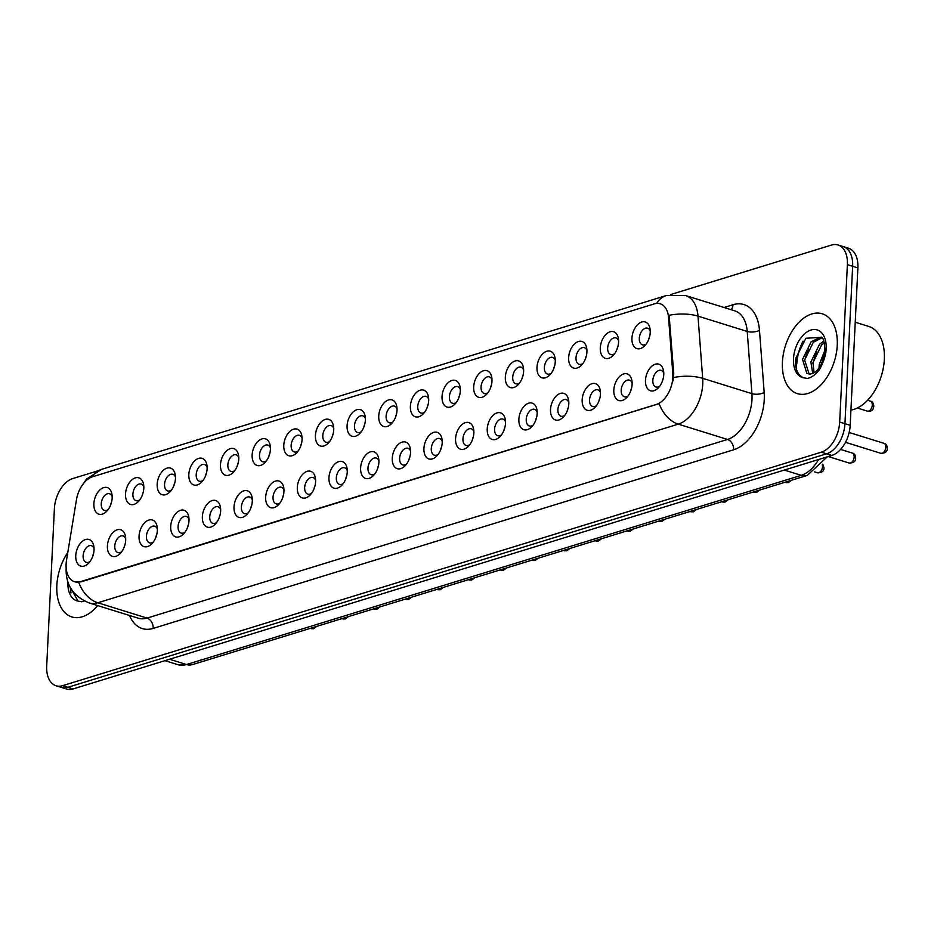 <?xml version="1.0" encoding="UTF-8"?>
<svg xmlns="http://www.w3.org/2000/svg" width="934" height="934" viewBox="0 0 934 934"><rect width="100%" height="100%" fill="white"/><g stroke="black" fill="none" stroke-linecap="round" stroke-linejoin="round"><path stroke-width="1.4" d="M600.293 347.833A13.94 8.558 107.3 0 1 608.805 332.294A13.94 8.558 107.3 0 1 618.401 338.645A13.94 8.558 107.3 0 1 618.577 342.206A13.94 8.558 107.3 0 1 613.206 355.352A13.94 8.558 107.3 0 1 600.293 347.833M618.6 340.758A8.71 5.347 -72.7 0 0 615.961 337.921A8.71 5.347 -72.7 0 0 607.66 348.008A8.71 5.347 -72.7 0 0 610.789 354.558A8.71 5.347 -72.7 0 0 614.56 353.717M568.643 357.57A13.94 8.558 107.3 0 1 577.154 342.031A13.94 8.558 107.3 0 1 586.75 348.382A13.94 8.558 107.3 0 1 586.926 351.943A13.94 8.558 107.3 0 1 581.555 365.089A13.94 8.558 107.3 0 1 568.643 357.57M586.949 350.495A8.71 5.347 -72.7 0 0 584.31 347.67A8.71 5.347 -72.7 0 0 576.009 357.745A8.71 5.347 -72.7 0 0 579.138 364.307A8.71 5.347 -72.7 0 0 582.909 363.466M536.992 367.319A13.94 8.558 107.3 0 1 545.503 351.768A13.94 8.558 107.3 0 1 555.1 358.131A13.94 8.558 107.3 0 1 555.275 361.692A13.94 8.558 107.3 0 1 549.904 374.838A13.94 8.558 107.3 0 1 536.992 367.319M555.298 360.244A8.71 5.347 -72.7 0 0 552.659 357.407A8.71 5.347 -72.7 0 0 544.359 367.482A8.71 5.347 -72.7 0 0 547.487 374.044A8.71 5.347 -72.7 0 0 551.258 373.203M505.341 377.056A13.94 8.558 107.3 0 1 513.852 361.505A13.94 8.558 107.3 0 1 523.449 367.868A13.94 8.558 107.3 0 1 523.624 371.428A13.94 8.558 107.3 0 1 518.253 384.574A13.94 8.558 107.3 0 1 505.341 377.056M523.647 369.981A8.71 5.347 -72.7 0 0 521.009 367.144A8.71 5.347 -72.7 0 0 512.708 377.219A8.71 5.347 -72.7 0 0 515.837 383.781A8.71 5.347 -72.7 0 0 519.608 382.94M473.69 386.793A13.94 8.558 107.3 0 1 482.201 371.253A13.94 8.558 107.3 0 1 491.798 377.605A13.94 8.558 107.3 0 1 491.973 381.165A13.94 8.558 107.3 0 1 486.602 394.311A13.94 8.558 107.3 0 1 473.69 386.793M491.996 379.718A8.71 5.347 -72.7 0 0 489.358 376.892A8.71 5.347 -72.7 0 0 481.057 386.968A8.71 5.347 -72.7 0 0 484.186 393.529A8.71 5.347 -72.7 0 0 487.957 392.689M442.039 396.53A13.94 8.558 107.3 0 1 450.55 380.99A13.94 8.558 107.3 0 1 460.147 387.353A13.94 8.558 107.3 0 1 460.322 390.914A13.94 8.558 107.3 0 1 454.951 404.06A13.94 8.558 107.3 0 1 442.039 396.53M460.345 389.455A8.71 5.347 -72.7 0 0 457.707 386.629A8.71 5.347 -72.7 0 0 449.406 396.705A8.71 5.347 -72.7 0 0 452.535 403.266A8.71 5.347 -72.7 0 0 456.306 402.426M410.388 406.278A13.94 8.558 107.3 0 1 418.899 390.727A13.94 8.558 107.3 0 1 428.496 397.09A13.94 8.558 107.3 0 1 428.671 400.651A13.94 8.558 107.3 0 1 423.3 413.797A13.94 8.558 107.3 0 1 410.388 406.278M428.694 399.203A8.71 5.347 -72.7 0 0 426.056 396.366A8.71 5.347 -72.7 0 0 417.755 406.442A8.71 5.347 -72.7 0 0 420.884 413.003A8.71 5.347 -72.7 0 0 424.655 412.163M378.737 416.015A13.94 8.558 107.3 0 1 387.248 400.476A13.94 8.558 107.3 0 1 396.845 406.827A13.94 8.558 107.3 0 1 397.02 410.388A13.94 8.558 107.3 0 1 391.65 423.534A13.94 8.558 107.3 0 1 378.737 416.015M397.043 408.94A8.71 5.347 -72.7 0 0 394.405 406.115A8.71 5.347 -72.7 0 0 386.104 416.19A8.71 5.347 -72.7 0 0 389.233 422.74A8.71 5.347 -72.7 0 0 393.004 421.911M347.086 425.752A13.94 8.558 107.3 0 1 355.597 410.213A13.94 8.558 107.3 0 1 365.194 416.564A13.94 8.558 107.3 0 1 365.369 420.125A13.94 8.558 107.3 0 1 359.999 433.271A13.94 8.558 107.3 0 1 347.086 425.752M365.392 418.677A8.71 5.347 -72.7 0 0 362.754 415.852A8.71 5.347 -72.7 0 0 354.453 425.927A8.71 5.347 -72.7 0 0 357.582 432.489A8.71 5.347 -72.7 0 0 361.353 431.648M315.435 435.501A13.94 8.558 107.3 0 1 323.946 419.95A13.94 8.558 107.3 0 1 333.543 426.313A13.94 8.558 107.3 0 1 333.718 429.873A13.94 8.558 107.3 0 1 328.348 443.02A13.94 8.558 107.3 0 1 315.435 435.501M333.742 428.426A8.71 5.347 -72.7 0 0 331.103 425.589A8.71 5.347 -72.7 0 0 322.802 435.664A8.71 5.347 -72.7 0 0 325.931 442.226A8.71 5.347 -72.7 0 0 329.702 441.385M283.784 445.238A13.94 8.558 107.3 0 1 292.295 429.698A13.94 8.558 107.3 0 1 301.892 436.05A13.94 8.558 107.3 0 1 302.067 439.61A13.94 8.558 107.3 0 1 296.697 452.757A13.94 8.558 107.3 0 1 283.784 445.238M302.091 438.163A8.71 5.347 -72.7 0 0 299.452 435.326A8.71 5.347 -72.7 0 0 291.151 445.413A8.71 5.347 -72.7 0 0 294.28 451.963A8.71 5.347 -72.7 0 0 298.051 451.122M252.133 454.975A13.94 8.558 107.3 0 1 260.644 439.435A13.94 8.558 107.3 0 1 270.241 445.787A13.94 8.558 107.3 0 1 270.416 449.347A13.94 8.558 107.3 0 1 265.046 462.493A13.94 8.558 107.3 0 1 252.133 454.975M270.44 447.9A8.71 5.347 -72.7 0 0 267.801 445.074A8.71 5.347 -72.7 0 0 259.5 455.15A8.71 5.347 -72.7 0 0 262.629 461.711A8.71 5.347 -72.7 0 0 266.4 460.871M220.482 464.723A13.94 8.558 107.3 0 1 228.993 449.172A13.94 8.558 107.3 0 1 238.59 455.535A13.94 8.558 107.3 0 1 238.765 459.096A13.94 8.558 107.3 0 1 233.395 472.242A13.94 8.558 107.3 0 1 220.482 464.723M238.789 457.648A8.71 5.347 -72.7 0 0 236.15 454.811A8.71 5.347 -72.7 0 0 227.849 464.887A8.71 5.347 -72.7 0 0 230.978 471.448A8.71 5.347 -72.7 0 0 234.749 470.608M188.831 474.46A13.94 8.558 107.3 0 1 197.343 458.909A13.94 8.558 107.3 0 1 206.939 465.272A13.94 8.558 107.3 0 1 207.114 468.833A13.94 8.558 107.3 0 1 201.744 481.979A13.94 8.558 107.3 0 1 188.831 474.46M207.138 467.385A8.71 5.347 -72.7 0 0 204.499 464.548A8.71 5.347 -72.7 0 0 196.198 474.624A8.71 5.347 -72.7 0 0 199.327 481.185A8.71 5.347 -72.7 0 0 203.098 480.345M157.181 484.197A13.94 8.558 107.3 0 1 165.692 468.658A13.94 8.558 107.3 0 1 175.288 475.009A13.94 8.558 107.3 0 1 175.464 478.57A13.94 8.558 107.3 0 1 170.093 491.716A13.94 8.558 107.3 0 1 157.181 484.197M175.487 477.122A8.71 5.347 -72.7 0 0 172.848 474.297A8.71 5.347 -72.7 0 0 164.547 484.372A8.71 5.347 -72.7 0 0 167.676 490.934A8.71 5.347 -72.7 0 0 171.447 490.093M125.53 493.934A13.94 8.558 107.3 0 1 134.041 478.395A13.94 8.558 107.3 0 1 143.638 484.758A13.94 8.558 107.3 0 1 143.813 488.319A13.94 8.558 107.3 0 1 138.442 501.465A13.94 8.558 107.3 0 1 125.53 493.934M143.836 486.859A8.71 5.347 -72.7 0 0 141.197 484.034A8.71 5.347 -72.7 0 0 132.897 494.109A8.71 5.347 -72.7 0 0 136.025 500.671A8.71 5.347 -72.7 0 0 139.796 499.83M93.879 503.683A13.94 8.558 107.3 0 1 102.39 488.132A13.94 8.558 107.3 0 1 111.987 494.495A13.94 8.558 107.3 0 1 112.162 498.055A13.94 8.558 107.3 0 1 106.791 511.202A13.94 8.558 107.3 0 1 93.879 503.683M112.185 496.608A8.71 5.347 -72.7 0 0 109.547 493.771A8.71 5.347 -72.7 0 0 101.246 503.846A8.71 5.347 -72.7 0 0 104.375 510.408A8.71 5.347 -72.7 0 0 108.146 509.567M631.944 338.096A13.94 8.558 107.3 0 1 640.455 322.545A13.94 8.558 107.3 0 1 650.052 328.908A13.94 8.558 107.3 0 1 650.227 332.469A13.94 8.558 107.3 0 1 644.857 345.615A13.94 8.558 107.3 0 1 631.944 338.096M650.251 331.021A8.71 5.347 -72.7 0 0 647.612 328.184A8.71 5.347 -72.7 0 0 639.311 338.26A8.71 5.347 -72.7 0 0 642.44 344.821A8.71 5.347 -72.7 0 0 646.211 343.981M613.825 390.015A13.94 8.558 107.3 0 1 622.324 374.476A13.94 8.558 107.3 0 1 631.933 380.827A13.94 8.558 107.3 0 1 632.108 384.388A13.94 8.558 107.3 0 1 626.726 397.534A13.94 8.558 107.3 0 1 613.825 390.015M632.12 382.94A8.71 5.347 -72.7 0 0 629.493 380.115A8.71 5.347 -72.7 0 0 621.192 390.19A8.71 5.347 -72.7 0 0 624.321 396.752A8.71 5.347 -72.7 0 0 628.092 395.911M582.174 399.752A13.94 8.558 107.3 0 1 590.673 384.213A13.94 8.558 107.3 0 1 600.282 390.575A13.94 8.558 107.3 0 1 600.457 394.136A13.94 8.558 107.3 0 1 595.075 407.282A13.94 8.558 107.3 0 1 582.174 399.752M600.469 392.677A8.71 5.347 -72.7 0 0 597.842 389.852A8.71 5.347 -72.7 0 0 589.541 399.927A8.71 5.347 -72.7 0 0 592.67 406.488A8.71 5.347 -72.7 0 0 596.441 405.648M550.523 409.501A13.94 8.558 107.3 0 1 559.022 393.95A13.94 8.558 107.3 0 1 568.631 400.312A13.94 8.558 107.3 0 1 568.806 403.873A13.94 8.558 107.3 0 1 563.424 417.019A13.94 8.558 107.3 0 1 550.523 409.501M568.818 402.426A8.71 5.347 -72.7 0 0 566.191 399.589A8.71 5.347 -72.7 0 0 557.89 409.664A8.71 5.347 -72.7 0 0 561.019 416.225A8.71 5.347 -72.7 0 0 564.79 415.385M518.872 419.238A13.94 8.558 107.3 0 1 527.371 403.698A13.94 8.558 107.3 0 1 536.98 410.049A13.94 8.558 107.3 0 1 537.155 413.61A13.94 8.558 107.3 0 1 531.773 426.756A13.94 8.558 107.3 0 1 518.872 419.238M537.167 412.163A8.71 5.347 -72.7 0 0 534.54 409.337A8.71 5.347 -72.7 0 0 526.239 419.413A8.71 5.347 -72.7 0 0 529.368 425.962A8.71 5.347 -72.7 0 0 533.139 425.133M487.221 428.975A13.94 8.558 107.3 0 1 495.721 413.435A13.94 8.558 107.3 0 1 505.329 419.786A13.94 8.558 107.3 0 1 505.504 423.347A13.94 8.558 107.3 0 1 500.122 436.493A13.94 8.558 107.3 0 1 487.221 428.975M505.516 421.899A8.71 5.347 -72.7 0 0 502.889 419.074A8.71 5.347 -72.7 0 0 494.588 429.15A8.71 5.347 -72.7 0 0 497.717 435.711A8.71 5.347 -72.7 0 0 501.488 434.87M455.57 438.723A13.94 8.558 107.3 0 1 464.07 423.172A13.94 8.558 107.3 0 1 473.678 429.535A13.94 8.558 107.3 0 1 473.853 433.096A13.94 8.558 107.3 0 1 468.471 446.242A13.94 8.558 107.3 0 1 455.57 438.723M473.865 431.648A8.71 5.347 -72.7 0 0 471.238 428.811A8.71 5.347 -72.7 0 0 462.937 438.887A8.71 5.347 -72.7 0 0 466.066 445.448A8.71 5.347 -72.7 0 0 469.837 444.607M423.919 448.46A13.94 8.558 107.3 0 1 432.419 432.921A13.94 8.558 107.3 0 1 442.027 439.272A13.94 8.558 107.3 0 1 442.202 442.833A13.94 8.558 107.3 0 1 436.82 455.979A13.94 8.558 107.3 0 1 423.919 448.46M442.214 441.385A8.71 5.347 -72.7 0 0 439.587 438.548A8.71 5.347 -72.7 0 0 431.286 448.624A8.71 5.347 -72.7 0 0 434.415 455.185A8.71 5.347 -72.7 0 0 438.186 454.344M392.268 458.197A13.94 8.558 107.3 0 1 400.768 442.658A13.94 8.558 107.3 0 1 410.376 449.009A13.94 8.558 107.3 0 1 410.551 452.57A13.94 8.558 107.3 0 1 405.169 465.716A13.94 8.558 107.3 0 1 392.268 458.197M410.563 451.122A8.71 5.347 -72.7 0 0 407.936 448.297A8.71 5.347 -72.7 0 0 399.635 458.372A8.71 5.347 -72.7 0 0 402.764 464.934A8.71 5.347 -72.7 0 0 406.535 464.093M360.617 467.946A13.94 8.558 107.3 0 1 369.117 452.395A13.94 8.558 107.3 0 1 378.725 458.757A13.94 8.558 107.3 0 1 378.9 462.318A13.94 8.558 107.3 0 1 373.518 475.464A13.94 8.558 107.3 0 1 360.617 467.946M378.912 460.871A8.71 5.347 -72.7 0 0 376.285 458.034A8.71 5.347 -72.7 0 0 367.984 468.109A8.71 5.347 -72.7 0 0 371.113 474.67A8.71 5.347 -72.7 0 0 374.884 473.83M328.966 477.683A13.94 8.558 107.3 0 1 337.466 462.132A13.94 8.558 107.3 0 1 347.074 468.494A13.94 8.558 107.3 0 1 347.25 472.055A13.94 8.558 107.3 0 1 341.867 485.201A13.94 8.558 107.3 0 1 328.966 477.683M347.261 470.608A8.71 5.347 -72.7 0 0 344.634 467.771A8.71 5.347 -72.7 0 0 336.333 477.846A8.71 5.347 -72.7 0 0 339.462 484.407A8.71 5.347 -72.7 0 0 343.233 483.567M297.316 487.42A13.94 8.558 107.3 0 1 305.815 471.88A13.94 8.558 107.3 0 1 315.423 478.231A13.94 8.558 107.3 0 1 315.599 481.792A13.94 8.558 107.3 0 1 310.216 494.938A13.94 8.558 107.3 0 1 297.316 487.42M315.61 480.345A8.71 5.347 -72.7 0 0 312.983 477.519A8.71 5.347 -72.7 0 0 304.682 487.595A8.71 5.347 -72.7 0 0 307.811 494.156A8.71 5.347 -72.7 0 0 311.582 493.315M265.665 497.157A13.94 8.558 107.3 0 1 274.164 481.617A13.94 8.558 107.3 0 1 283.773 487.98A13.94 8.558 107.3 0 1 283.948 491.541A13.94 8.558 107.3 0 1 278.565 504.687A13.94 8.558 107.3 0 1 265.665 497.157M283.959 490.081A8.71 5.347 -72.7 0 0 281.332 487.256A8.71 5.347 -72.7 0 0 273.032 497.332A8.71 5.347 -72.7 0 0 276.16 503.893A8.71 5.347 -72.7 0 0 279.931 503.052M234.014 506.905A13.94 8.558 107.3 0 1 242.513 491.354A13.94 8.558 107.3 0 1 252.122 497.717A13.94 8.558 107.3 0 1 252.297 501.278A13.94 8.558 107.3 0 1 246.915 514.424A13.94 8.558 107.3 0 1 234.014 506.905M252.308 499.83A8.71 5.347 -72.7 0 0 249.682 496.993A8.71 5.347 -72.7 0 0 241.381 507.069A8.71 5.347 -72.7 0 0 244.51 513.63A8.71 5.347 -72.7 0 0 248.281 512.789M202.363 516.642A13.94 8.558 107.3 0 1 210.862 501.103A13.94 8.558 107.3 0 1 220.471 507.454A13.94 8.558 107.3 0 1 220.646 511.015A13.94 8.558 107.3 0 1 215.264 524.161A13.94 8.558 107.3 0 1 202.363 516.642M220.657 509.567A8.71 5.347 -72.7 0 0 218.031 506.742A8.71 5.347 -72.7 0 0 209.73 516.817A8.71 5.347 -72.7 0 0 212.847 523.367A8.71 5.347 -72.7 0 0 216.63 522.538M170.712 526.379A13.94 8.558 107.3 0 1 179.211 510.84A13.94 8.558 107.3 0 1 188.82 517.191A13.94 8.558 107.3 0 1 188.995 520.752A13.94 8.558 107.3 0 1 183.613 533.898A13.94 8.558 107.3 0 1 170.712 526.379M189.007 519.304A8.71 5.347 -72.7 0 0 186.38 516.479A8.71 5.347 -72.7 0 0 178.079 526.554A8.71 5.347 -72.7 0 0 181.196 533.116A8.71 5.347 -72.7 0 0 184.979 532.275M139.061 536.128A13.94 8.558 107.3 0 1 147.56 520.577A13.94 8.558 107.3 0 1 157.169 526.939A13.94 8.558 107.3 0 1 157.344 530.5A13.94 8.558 107.3 0 1 151.962 543.646A13.94 8.558 107.3 0 1 139.061 536.128M157.356 529.053A8.71 5.347 -72.7 0 0 154.729 526.216A8.71 5.347 -72.7 0 0 146.428 536.291A8.71 5.347 -72.7 0 0 149.545 542.852A8.71 5.347 -72.7 0 0 153.328 542.012M107.41 545.865A13.94 8.558 107.3 0 1 115.909 530.314A13.94 8.558 107.3 0 1 125.518 536.676A13.94 8.558 107.3 0 1 125.693 540.237A13.94 8.558 107.3 0 1 120.311 553.383A13.94 8.558 107.3 0 1 107.41 545.865M125.705 538.79A8.71 5.347 -72.7 0 0 123.078 535.953A8.71 5.347 -72.7 0 0 114.777 546.028A8.71 5.347 -72.7 0 0 117.894 552.589A8.71 5.347 -72.7 0 0 121.677 551.749M75.759 555.602A13.94 8.558 107.3 0 1 84.258 540.062A13.94 8.558 107.3 0 1 93.855 546.413A13.94 8.558 107.3 0 1 94.042 549.974A13.94 8.558 107.3 0 1 88.66 563.12A13.94 8.558 107.3 0 1 75.759 555.602M94.054 548.527A8.71 5.347 -72.7 0 0 91.427 545.701A8.71 5.347 -72.7 0 0 83.126 555.777A8.71 5.347 -72.7 0 0 86.243 562.338A8.71 5.347 -72.7 0 0 90.026 561.497M645.476 380.278A13.94 8.558 107.3 0 1 653.975 364.727A13.94 8.558 107.3 0 1 663.584 371.09A13.94 8.558 107.3 0 1 663.759 374.651A13.94 8.558 107.3 0 1 658.377 387.797A13.94 8.558 107.3 0 1 645.476 380.278M663.77 373.203A8.71 5.347 -72.7 0 0 661.144 370.366A8.71 5.347 -72.7 0 0 652.843 380.442A8.71 5.347 -72.7 0 0 655.972 387.003A8.71 5.347 -72.7 0 0 659.743 386.162M617.047 349.164A8.71 5.347 107.3 0 1 618.063 345.93M585.396 358.901A8.71 5.347 107.3 0 1 586.412 355.667M553.745 368.638A8.71 5.347 107.3 0 1 554.761 365.404M522.094 378.387A8.71 5.347 107.3 0 1 523.11 375.153M490.443 388.124A8.71 5.347 107.3 0 1 491.459 384.89M458.792 397.861A8.71 5.347 107.3 0 1 459.808 394.627M427.142 407.598A8.71 5.347 107.3 0 1 428.157 404.375M395.491 417.346A8.71 5.347 107.3 0 1 396.506 414.112M363.84 427.083A8.71 5.347 107.3 0 1 364.855 423.849M332.189 436.82A8.71 5.347 107.3 0 1 333.204 433.586M300.538 446.569A8.71 5.347 107.3 0 1 301.554 443.335M268.887 456.306A8.71 5.347 107.3 0 1 269.903 453.072M237.236 466.043A8.71 5.347 107.3 0 1 238.252 462.809M205.585 475.78A8.71 5.347 107.3 0 1 206.601 472.557M173.934 485.528A8.71 5.347 107.3 0 1 174.95 482.294M142.283 495.265A8.71 5.347 107.3 0 1 143.299 492.031M110.632 505.002A8.71 5.347 107.3 0 1 111.648 501.78M648.698 339.416A8.71 5.347 107.3 0 1 649.714 336.193M630.578 391.346A8.71 5.347 107.3 0 1 631.582 388.112M598.928 401.083A8.71 5.347 107.3 0 1 599.932 397.849M567.277 410.82A8.71 5.347 107.3 0 1 568.281 407.598M535.626 420.569A8.71 5.347 107.3 0 1 536.63 417.335M503.975 430.305A8.71 5.347 107.3 0 1 504.979 427.072M472.324 440.042A8.71 5.347 107.3 0 1 473.328 436.808M440.673 449.791A8.71 5.347 107.3 0 1 441.677 446.557M409.022 459.528A8.71 5.347 107.3 0 1 410.026 456.294M377.371 469.265A8.71 5.347 107.3 0 1 378.375 466.031M345.72 479.002A8.71 5.347 107.3 0 1 346.724 475.78M314.069 488.751A8.71 5.347 107.3 0 1 315.073 485.517M282.418 498.487A8.71 5.347 107.3 0 1 283.422 495.253M250.767 508.224A8.71 5.347 107.3 0 1 251.771 505.002M219.116 517.973A8.71 5.347 107.3 0 1 220.12 514.739M187.465 527.71A8.71 5.347 107.3 0 1 188.47 524.476M155.815 537.447A8.71 5.347 107.3 0 1 156.819 534.213M124.164 547.196A8.71 5.347 107.3 0 1 125.168 543.962M92.513 556.933A8.71 5.347 107.3 0 1 93.517 553.699M662.229 381.609A8.71 5.347 107.3 0 1 663.233 378.375M672.807 373.507A23.525 14.454 107.3 0 1 672.854 377.313A23.525 14.454 107.3 0 1 656.333 404.434L80.452 581.66A23.525 14.454 107.3 0 1 74.557 581.754A23.525 14.454 107.3 0 1 66.536 560.085L76.425 499.923A23.525 14.454 107.3 0 1 92.524 476.76L654.302 303.877A23.525 14.454 107.3 0 1 660.198 303.784A23.525 14.454 107.3 0 1 668.592 317.688L672.807 373.507L673.764 373.798L673.052 380.85M837.249 345.276A41.82 25.685 -72.7 0 0 822.247 313.789A41.82 25.685 -72.7 0 0 782.412 362.159A41.82 25.685 -72.7 0 0 797.414 393.646A41.82 25.685 -72.7 0 0 837.249 345.276A41.82 25.685 -72.7 0 0 822.247 313.789A41.82 25.685 -72.7 0 0 782.412 362.159A41.82 25.685 -72.7 0 0 797.414 393.646A41.82 25.685 -72.7 0 0 837.249 345.276M67.797 552.449A41.82 25.685 -72.7 0 0 56.834 585.455A41.82 25.685 -72.7 0 0 71.836 616.942A41.82 25.685 -72.7 0 0 97.708 605.594A41.82 25.685 -72.7 0 1 71.836 616.942A41.82 25.685 -72.7 0 1 56.834 585.455A41.82 25.685 -72.7 0 1 67.797 552.449M656.555 303.422A30.495 22.183 72.9 0 1 666.432 295.518L685.556 295.529A34.85 21.4 107.3 0 1 697.99 316.124L702.683 378.328A34.85 21.4 107.3 0 1 702.753 383.967A34.85 21.4 107.3 0 1 678.282 424.141A30.495 22.183 -107.1 0 1 659.159 403.651L81.095 581.859L74.778 581.824M838.008 244.965L848.516 248.234A26.129 16.053 -72.7 0 1 857.891 267.918L850.185 425.309A26.129 16.053 -72.7 0 1 831.832 455.442L73.121 688.93A26.129 16.053 -72.7 0 1 66.583 689.035L61.329 687.401A26.129 16.053 -72.7 0 0 67.878 687.296L826.578 453.807A26.129 16.053 -72.7 0 0 844.943 423.686L852.637 266.283A26.129 16.053 -72.7 0 0 843.262 246.599A26.129 16.053 -72.7 0 1 852.637 266.283L844.943 423.686A26.129 16.053 -72.7 0 1 826.578 453.807L67.878 687.296A26.129 16.053 -72.7 0 1 61.329 687.401L56.075 685.766A26.129 16.053 -72.7 0 0 62.625 685.661L821.336 452.173A26.129 16.053 -72.7 0 0 839.689 422.051L847.383 264.649A26.129 16.053 -72.7 0 0 838.008 244.965A26.129 16.053 -72.7 0 0 831.458 245.07L670.881 294.49M78.701 582.279A30.495 22.183 72.9 0 0 97.825 602.769L678.282 424.141L727.504 439.459A34.85 21.4 -72.7 0 0 751.987 399.285A34.85 21.4 -72.7 0 0 751.917 393.634L747.223 331.442L697.99 316.124A30.495 13.029 175.7 0 0 669.118 315.283L673.764 373.798M97.428 470.969L72.759 478.558A26.129 16.053 -72.7 0 0 54.394 508.691L46.7 666.082A26.129 16.053 -72.7 0 0 56.075 685.766M850.932 410.096A43.559 26.759 -72.7 0 0 884.346 359.216A43.559 26.759 -72.7 0 0 868.713 326.421L855.229 322.23M803.625 377.803A24.914 15.306 -72.7 0 1 793.491 358.749A24.914 15.306 -72.7 0 1 810.992 330.029A24.914 15.306 -72.7 0 1 826.17 348.697A24.914 15.306 -72.7 0 1 822.574 363.151L824.885 349.666C824.442 341.891 823.321 337.781 821.546 337.337L805.925 338.248L795.71 358.387C794.834 368.638 797.473 375.106 803.625 377.803L807.396 378.457C812.031 377.418 816.234 374.172 820.005 368.72L822.574 363.151L824.594 352.947L821.546 363.653C818.056 370.67 813.946 374.125 809.229 374.032L806.813 373.25L802.539 359.45L811.179 341.669L821.255 337.057M819.036 368.019L819.211 364.634L824.85 350.343M821.535 363.688L823.998 355.982M812.732 373.46L810.875 362.042L819.515 344.261L823.811 341.12M814.098 372.771L812.965 362.684L821.605 344.915L824.302 342.72M809.136 374.02L804.629 360.092L813.269 342.323L821.967 337.781M796.539 369.631L796.013 359.847L802.703 341.587M804.559 360.711L808.342 348.826M812.895 363.303L816.678 351.418M821.733 363.244L823.893 356.449M69.933 586.786L78.047 601.099L81.818 601.753L84.305 600.982M70.972 592.927L70.272 587.428M80.452 581.66L81.095 581.859M668.592 317.688L669.55 317.98M656.333 404.434L656.976 404.632M153.211 628.407A8.71 6.34 72.9 0 0 147.047 618.086L727.504 439.459A8.71 6.34 72.9 0 1 733.669 449.779L153.211 628.407A43.559 26.759 107.3 0 1 129.557 615.494M138.325 618.226A34.85 21.4 -72.7 0 0 147.047 618.086L97.825 602.769A34.85 21.4 107.3 0 1 89.092 602.909L138.325 618.226M673.648 377.511A30.495 13.029 175.7 0 1 702.683 378.328L751.917 393.634A8.71 3.724 -4.3 0 0 764.175 392.513A43.559 26.759 107.3 0 1 733.669 449.779M91.987 476.935A30.495 22.183 -107.1 0 1 101.689 469.323L666.432 295.518M724.037 307.508L733.015 304.741A43.559 26.759 107.3 0 1 759.482 330.309L764.175 392.513M62.625 685.661L73.121 688.93M821.336 452.173L831.832 455.442M839.689 422.051L850.185 425.309M847.383 264.649L857.891 267.918M759.482 330.309A8.71 3.724 -4.3 0 1 747.223 331.442A34.85 21.4 -72.7 0 0 734.778 310.847L685.556 295.529M731.112 309.703A8.71 6.34 72.9 0 0 733.015 304.741M169.579 659.252L186.531 664.529A17.419 12.679 72.9 0 0 192.474 664.611L177.81 664.658A34.85 21.4 -72.7 0 0 186.531 664.529L801.279 475.336A34.85 21.4 -72.7 0 0 818.581 459.516M784.315 470.071L801.279 475.336A17.419 12.679 72.9 0 0 807.209 475.429L192.474 664.611M885.806 447.258A5.23 3.211 -72.7 0 0 883.926 443.323C885.981 443.685 887.102 445.366 887.3 448.343C887.44 451.577 885.28 453.235 880.82 453.305A5.23 3.211 -72.7 0 0 885.806 447.258M870.406 401.141C872.449 401.503 873.582 403.184 873.78 406.162C873.442 410.154 871.282 411.812 867.301 411.123A5.23 3.211 -72.7 0 0 872.286 405.076A5.23 3.211 -72.7 0 0 870.406 401.141L867.593 400.254M854.155 456.995A5.23 3.211 -72.7 0 0 852.275 453.06C854.33 453.434 855.451 455.103 855.649 458.092C855.789 461.326 853.629 462.972 849.169 463.042A5.23 3.211 -72.7 0 0 854.155 456.995M822.761 464.175L823.998 467.829C824.138 471.063 821.978 472.709 817.519 472.779A5.23 3.211 -72.7 0 0 822.504 466.731A5.23 3.211 -72.7 0 0 822.294 464.758M791.53 480.251L788.273 482.633L785.868 482.528A5.23 3.211 -72.7 0 0 789.218 480.963M759.879 489.988L756.622 492.37L754.217 492.265A5.23 3.211 -72.7 0 0 757.567 490.7M803.065 341.155A34.85 21.4 -72.7 0 0 796.819 363.816M67.913 582.045A24.914 15.306 -72.7 0 0 78.047 601.099M728.228 499.737L724.971 502.107L722.566 502.002A5.23 3.211 -72.7 0 0 725.916 500.437M696.577 509.474L693.32 511.844L690.915 511.739A5.23 3.211 -72.7 0 0 694.266 510.186M664.926 519.211L661.669 521.592L659.264 521.487A5.23 3.211 -72.7 0 0 662.615 519.923M633.275 528.959L630.018 531.329L627.613 531.224A5.23 3.211 -72.7 0 0 630.964 529.66M601.624 538.696L598.367 541.066L595.962 540.961A5.23 3.211 -72.7 0 0 599.313 539.408M569.973 548.433L566.716 550.815L564.311 550.71A5.23 3.211 -72.7 0 0 567.662 549.145M538.323 558.17L535.065 560.552L532.66 560.447A5.23 3.211 -72.7 0 0 536.011 558.882M506.672 567.919L503.414 570.289L501.009 570.184A5.23 3.211 -72.7 0 0 504.36 568.619M475.021 577.656L471.763 580.026L469.358 579.932A5.23 3.211 -72.7 0 0 472.709 578.368M443.37 587.393L440.112 589.774L437.707 589.669A5.23 3.211 -72.7 0 0 441.058 588.105M411.719 597.141L408.462 599.511L406.057 599.406A5.23 3.211 -72.7 0 0 409.407 597.842M380.068 606.878L376.811 609.248L374.406 609.143A5.23 3.211 -72.7 0 0 377.756 607.59M348.417 616.615L345.16 618.997L342.755 618.892A5.23 3.211 -72.7 0 0 346.105 617.327M316.766 626.364L313.509 628.734L311.104 628.629A5.23 3.211 -72.7 0 0 314.454 627.064M66.186 568.152L66.127 569.028C65.8 585.139 73.459 596.429 89.092 602.909M81.223 486.777L86.593 479.002L101.689 469.323M827.267 456.843L807.209 475.429M177.81 664.658L164.968 660.665M883.926 443.323L849.158 432.5M880.82 453.305L845.504 442.319M867.301 411.123L857.33 408.018M852.275 453.06L840.612 449.429M849.169 463.042L828.271 456.539M817.519 472.779L814.611 471.88M785.868 482.528L785.015 482.259M754.217 492.265L753.364 491.996M722.566 502.002L721.713 501.733M690.915 511.739L690.063 511.482M659.264 521.487L658.412 521.219M627.613 531.224L626.761 530.956M595.962 540.961L595.11 540.693M564.311 550.71L563.459 550.441M532.66 560.447L531.808 560.178M501.009 570.184L500.157 569.915M469.358 579.932L468.506 579.664M437.707 589.669L436.855 589.401M406.057 599.406L405.204 599.138M374.406 609.143L373.553 608.886M342.755 618.892L341.902 618.623M311.104 628.629L310.251 628.36"/></g></svg>
